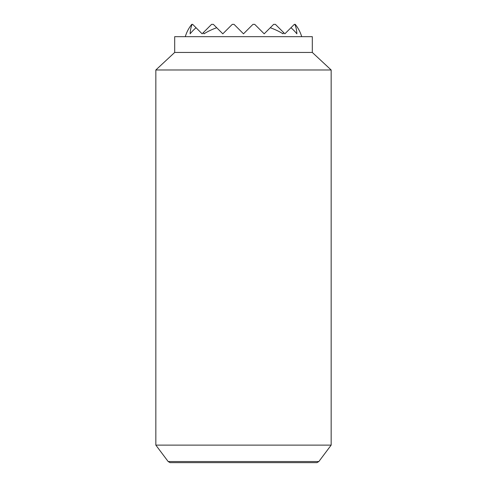 <?xml version="1.0" encoding="UTF-8"?>
<svg xmlns="http://www.w3.org/2000/svg" width="487" height="487" viewBox="0 0 487 487"><rect width="100%" height="100%" fill="white"/><g stroke="black" fill="none" stroke-linecap="round" stroke-linejoin="round"><path stroke-width="0.73" d="M301.751 36.671A61.362 61.362 0 0 0 300.729 33.816A59.329 41.955 180 0 0 295.238 24.35L294.885 24.35A53.369 37.736 180 0 1 296.857 33.816A61.356 43.386 180 0 0 290.958 27.735L284.877 33.816L283.611 32.55A41.815 29.567 180 0 1 283.038 33.816A59.834 42.308 180 0 0 270.273 27.735L264.185 33.816L254.719 24.35L252.966 24.35L243.5 33.816L234.034 24.35L232.281 24.35L222.815 33.816L216.727 27.735A59.834 42.308 180 0 0 203.962 33.816A41.815 29.567 180 0 1 203.389 32.55L202.123 33.816L196.042 27.735A61.356 43.386 180 0 0 190.143 33.816A53.369 37.736 180 0 1 192.115 24.35L191.762 24.35A59.329 41.955 180 0 0 186.271 33.816A61.362 61.362 0 0 0 185.249 36.671M290.958 27.735L294.343 24.35L294.885 24.35M192.115 24.35L192.657 24.35L196.042 27.735M270.273 27.735L273.657 24.35L275.411 24.35L283.611 32.55M203.389 32.55L211.589 24.35L213.343 24.35L216.727 27.735M155.84 445.118L168.161 461.542L170.079 462.65L316.921 462.65L318.839 461.542L331.16 445.118L331.16 69.982L312.313 52.45L312.313 36.671L174.687 36.671L174.687 52.45L155.84 69.982L155.84 445.118L331.16 445.118M168.161 461.542L318.839 461.542M312.313 52.45L174.687 52.45M331.16 69.982L155.84 69.982"/></g></svg>
